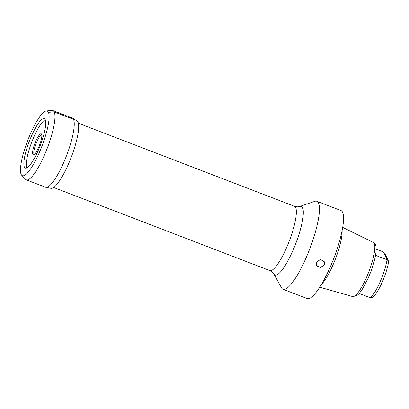 <?xml version="1.0" encoding="UTF-8"?>
<svg xmlns="http://www.w3.org/2000/svg" width="409" height="409" viewBox="0 0 409 409"><rect width="100%" height="100%" fill="white"/><g stroke="black" fill="none" stroke-linecap="round" stroke-linejoin="round"><path stroke-width="0.61" d="M26.733 167.935A26.483 5.869 111 0 1 33.809 137.127A26.483 5.869 111 0 1 45.271 119.704M38.645 147.312A11.207 2.485 -69 0 0 41.498 134.029A11.207 2.485 -69 0 0 35.772 141.253A11.207 2.485 -69 0 0 33.528 154.771A11.207 2.485 -69 0 0 38.645 147.312M41.774 134.73A10.593 2.347 -69 0 0 36.815 141.79A10.593 2.347 -69 0 0 34.198 154.433M359.163 293.463L370.375 297.772L372.942 297.266C378.586 292.476 386.663 273.79 388.55 262.169L388.381 260.947L387.057 259.766L375.539 255.339M376.188 249.168L383.33 251.913L384.705 253.212L388.381 260.947M321.423 284.434A32.255 7.147 -69 0 0 332.926 265.083A32.255 7.147 111 0 0 342.118 230.594M316.868 201.284L340.973 210.548A47.142 10.445 111 0 1 330.114 267.292A47.142 10.445 -69 0 1 307.149 298.55L283.043 289.286A47.142 10.445 -69 0 0 306.009 258.023A47.142 10.445 -69 0 0 316.868 201.284A47.142 10.445 -69 0 0 314.818 201.335L299.72 206.479C298.258 207.015 296.51 206.954 294.465 206.289L78.37 123.221M316.612 262.103L320.416 259.464L324.286 261.74L324.327 265.068L320.482 267.619L316.627 265.375L316.612 262.103M324.122 261.433A4.238 4.044 -25.4 0 1 324.02 264.424A4.238 4.044 154.6 0 1 316.5 265.063M299.72 206.479A36.749 8.144 -69 0 1 292.849 250.671A36.749 8.144 -69 0 1 273.785 273.938L281.55 287.87A47.142 10.445 -69 0 0 283.043 289.286M45.91 187.348A37.101 8.221 111 0 0 63.666 162.649A37.101 8.221 -69 0 0 72.511 118.135L76.989 120.854A36.171 8.011 -69 0 1 68.369 164.249A36.171 8.011 111 0 1 51.053 188.324L45.91 187.348A37.101 8.221 111 0 1 45.593 187.256L26.299 179.853A37.112 8.221 111 0 1 25.557 179.341L21.677 175.221A34.647 7.674 111 0 1 30.353 133.994A34.647 7.674 -69 0 1 46.401 110.911L52.04 110.45A37.112 8.221 -69 0 1 52.93 110.568A37.112 8.221 -69 0 1 44.377 155.236A37.112 8.221 111 0 1 26.299 179.853M72.511 118.135A37.101 8.221 -69 0 0 72.214 117.991L52.93 110.568M46.401 110.911A34.647 7.674 -69 0 1 39.244 152.721A34.647 7.674 111 0 1 21.677 175.221M38.195 150.512A26.483 5.869 111 0 1 25.297 168.079A26.483 5.869 111 0 1 31.396 136.197A26.483 5.869 -69 0 1 44.3 118.636A26.483 5.869 -69 0 1 38.195 150.512M73.513 119.341L54.228 111.918L48.441 112.281M383.33 251.913L387.057 259.766A25.69 5.69 -69 0 1 370.375 297.772M352.563 296.551L356.51 295.799C358.212 294.516 358.949 294.229 362.497 288.953L368.437 277.563C373.131 266.586 375.713 257.317 376.178 249.761C376.086 244.541 375.298 243.82 373.356 242.455A28.983 6.421 111 0 1 366.561 277.292A28.983 6.421 -69 0 1 352.563 296.551L319.72 287.195M273.785 273.938C273.064 272.563 271.719 271.438 269.756 270.559A34.428 7.628 -69 0 0 286.53 247.731A34.428 7.628 -69 0 0 294.465 206.289M373.356 242.455L342.706 227.404M269.756 270.559L53.666 187.496"/></g></svg>
